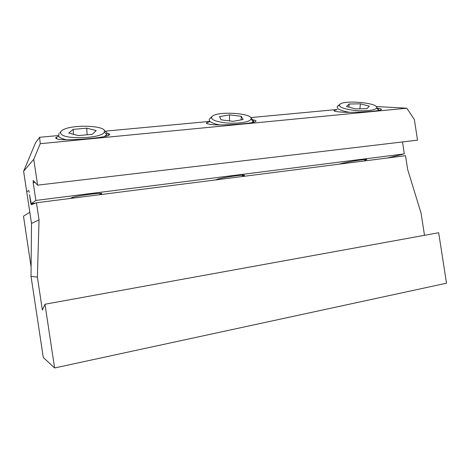 <?xml version="1.0" encoding="UTF-8"?>
<svg xmlns="http://www.w3.org/2000/svg" width="470" height="470" viewBox="0 0 470 470"><rect width="100%" height="100%" fill="white"/><g stroke="black" fill="none" stroke-linecap="round" stroke-linejoin="round"><path stroke-width="0.7" d="M96.256 130.578L86.739 128.175L73.173 129.379L68.767 133.063L78.331 135.583L92.261 134.297L96.256 130.578M87.12 134.773L86.739 128.175M73.496 134.308L73.173 129.379M60.947 133.768C60.178 132.704 60.501 131.635 61.917 130.572C69.842 123.968 108.353 125.284 104.287 132.047C102.724 138.397 64.367 140.013 60.947 133.768M66.429 139.749C62.34 138.879 59.755 137.739 58.679 136.335L58.962 133.498M60.83 131.688L59.796 132.746L60.595 132.217M104.34 130.701C106.543 131.812 107.366 133.045 106.796 134.397L104.599 136.482M219.549 116.584L221.088 119.821L233.014 121.331L243.131 119.527L241.228 116.302L229.566 114.868L219.549 116.584M229.425 120.878L229.566 114.868M241.116 119.885L241.228 116.302M249.834 120.361C246.245 122.752 234.43 123.904 224.525 122.764C213.885 121.213 209.832 119.039 212.358 116.231C218.491 110.773 254.158 113.358 251.021 119.121L249.834 120.361M219.513 124.897C211.324 123.228 208.04 121.172 209.655 118.722L211.441 117.447M251.109 118.358C252.848 119.339 253.53 120.355 253.148 121.401L252.261 122.494M360.39 103.841L349.134 103.993L346.496 106.479L355.367 108.864L366.911 108.699L369.291 106.155L360.39 103.841L359.903 108.799M348.852 107.113L349.134 103.993M353.916 110.321C342.677 108.764 338.03 106.737 339.969 104.24C344.745 99.71 379.02 102.995 376.611 107.859C376.094 110.285 364.626 111.572 353.916 110.321M349.486 112.324C340.239 110.644 336.209 108.676 337.407 106.408L339.322 105.198M376.67 107.601C378.133 108.429 378.738 109.246 378.491 110.056L378.215 110.526M31.061 203.017L30.767 203.052L29.504 194.697L31.273 203.675L35.843 200.449L33.188 182.636L33.206 180.504L37.629 185.157L33.728 159.354L23.618 171.274L26.667 191.454L27.706 191.043L26.737 191.907L31.508 223.473L31.02 276.331L43.287 357.5L54.608 367.969L44.973 304.243L438.674 232.738L446.5 283.204L54.608 367.969M31.102 267.066L23.5 216.171L29.816 212.27M30.767 203.052L31.255 204.755L36.454 202.782L39.039 219.872L31.508 223.473M28.541 190.309L29.152 192.383L28.67 190.291M44.973 304.243L42.376 310.094L37.389 277.124L31.02 276.331M424.498 235.317L421.067 213.18L407.654 169.464L405.522 155.693L36.454 202.782M37.389 277.124L39.039 219.872M37.629 185.157L417.542 140.166L414.34 119.515L406.832 108.212L376.176 106.531M35.843 200.449L404.271 153.907L402.555 141.94M404.271 153.907L387.321 158.014M70.753 198.405L71.499 197.805C73.596 196.36 98.477 192.747 101.608 193.429L101.708 193.963L99.987 194.627M215.307 179.963L217.346 179.24C221.999 177.648 242.344 174.57 244.218 175.169C244.8 175.287 244.418 175.557 243.061 175.962L242.367 176.174M377.768 108.353C380.865 108.693 382.004 109.134 381.188 109.686C379.143 111.566 349.11 113.129 339.082 111.883L337.707 111.737C334.593 111.39 333.477 110.944 334.358 110.403L337.131 109.61M339.134 164.159L342.101 163.354C348.27 161.709 365.713 158.989 366.788 159.512L364.761 160.405M23.618 171.274L35.567 142.704L39.609 137.299L40.255 143.691L33.728 159.354M206.929 123.633L206.941 122.623C205.942 123.163 206.389 123.628 208.28 124.01L209.314 124.209C216.964 126.042 252.361 123.957 255.574 121.501C256.614 120.89 255.933 120.396 253.536 120.009L253.453 122.224M106.937 133.186L108.934 133.744C110.062 134.138 110.074 134.614 108.981 135.172C103.993 138.421 60.254 141.411 56.7 138.709L56.576 137.158L58.732 136.406M56.576 137.158C55.583 137.634 55.442 138.062 56.159 138.433L56.7 138.709M206.941 122.623L209.614 121.783M27.336 191.372L26.667 191.454M71.793 197.676L71.458 198.317M31.273 203.675L35.526 203.134M40.255 143.691L406.832 108.212M250.721 117.582L337.143 109.51M105.198 131.177L209.62 121.425M39.609 137.299L58.292 135.554M72.844 197.694L71.699 197.841M101.685 193.44L101.708 193.963M101.027 193.382L101.073 194.251M243.09 175.116L243.061 175.962M108.212 133.498L108.3 135.466M33.188 182.636L35.033 182.425M99.922 193.376L99.987 194.674M106.29 135.16L106.332 136.071M104.287 132.047L106.796 134.397M242.397 175.14L242.356 176.508M252.79 121.983L252.778 122.382M211.858 116.689L210.249 118.17M251.021 119.121L253.148 121.401M364.849 159.524L364.708 160.899M339.851 104.34L337.83 106.003M376.611 107.859L378.491 110.056M334.305 111.038L334.358 110.403M71.24 198.34L71.211 197.958"/></g></svg>
